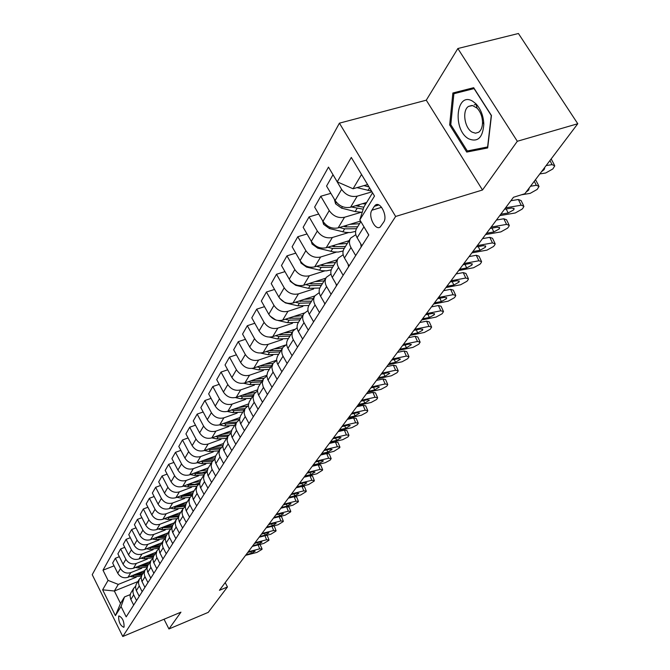 <?xml version="1.0" encoding="UTF-8"?>
<svg xmlns="http://www.w3.org/2000/svg" width="670" height="670" viewBox="0 0 670 670"><rect width="100%" height="100%" fill="white"/><g stroke="black" fill="none" stroke-linecap="round" stroke-linejoin="round"><path stroke-width="1" d="M124.051 627.045C124.193 621.35 122.484 617.639 118.925 615.898L118.665 616.174C118.531 621.869 120.24 625.579 123.791 627.313L124.051 627.045M339.414 123.163L92.226 574.676L122.778 636.5L395.643 216.46L339.414 123.163L426.271 100.19L482.509 189.995L517.315 141.27L457.853 48.525L426.271 100.19M457.853 48.525L518.421 33.5L577.774 123.741L517.315 141.27M577.774 123.741L524.844 193.739L513.471 197.273L219.433 590.312L227.457 586.97L225.187 582.615M374.321 206.318L371.892 210.213C367.822 215.958 375.3 231.058 380.233 227.013L383.743 222.038C387.93 216.326 380.351 200.983 375.401 205.129L374.321 206.318L378.826 204.97M361.54 174.493L353.065 188.764L337.253 181.863L328.484 167.115L102.996 570.195L114.067 565.84M337.253 181.863L351.298 157.442L374.505 196.067L359.824 219.844L363.919 206.938L372.57 192.843M137.844 581.585L114.352 591.015L120.525 603.436L124.528 596.92L121.052 606.518L126.186 616.861L368.793 234.944L359.824 219.844M121.052 606.518L115.416 615.638L102.636 589.818L108.063 580.388L102.996 570.195M164.041 619.239L168.949 628.962L208.253 612.363L227.457 586.97M168.949 628.962L180.942 612.171L122.778 636.5M482.509 189.995L395.643 216.46M124.528 596.92L130.206 594.617M307.974 310.545L303.837 313.644C302.212 316.366 302.271 319.372 304.012 322.647L308.3 330.184M319.481 312.58L315.093 304.934C313.309 301.609 313.242 298.569 314.883 295.813L319.263 292.639M331.089 294.306L326.6 286.551C324.774 283.167 324.69 280.094 326.349 277.313L330.98 274.055M343.149 275.32L338.551 267.439C336.683 264.014 336.583 260.898 338.258 258.092L343.166 254.751M355.695 255.572L350.988 247.573C349.062 244.089 348.944 240.94 350.636 238.11L355.845 234.676M367.587 184.56L353.065 188.764M371.967 191.846L357.21 196.168C350.904 197.332 345.703 195.062 341.616 189.367L333.032 174.77M366.666 202.466L350.561 207.239C344.305 208.404 339.154 206.167 335.109 200.514L326.566 186.059L332.957 174.795M360.912 212.348L344.539 217.247C338.325 218.428 333.224 216.209 329.23 210.606L320.779 196.251L330.863 193.337M360.569 221.1L338.141 227.884C331.985 229.073 326.927 226.887 322.974 221.326L314.632 207.08L320.779 196.251M348.4 232.616L332.353 237.515C326.24 238.704 321.223 236.543 317.32 231.024L309.071 216.887L318.711 214.04M349.028 240.706L326.198 247.741C320.134 248.947 315.168 246.811 311.307 241.334L303.158 227.297L309.071 216.887M336.373 252.113L320.628 257.012C314.607 258.218 309.682 256.108 305.863 250.672L297.807 236.736L307.028 233.956M337.203 259.793L314.699 266.861C308.728 268.075 303.853 265.99 300.076 260.597L292.12 246.761L297.807 236.736M324.783 270.889L309.339 275.78C303.409 277.003 298.569 274.934 294.834 269.583L286.961 255.848L295.788 253.143M325.804 278.184L303.627 285.269C297.748 286.5 292.958 284.457 289.256 279.147L281.475 265.513L286.961 255.848M313.627 288.988L298.46 293.87C292.614 295.102 287.866 293.083 284.206 287.807L276.509 274.264L284.968 271.626M314.816 295.922L292.958 303.016C287.162 304.255 282.455 302.254 278.837 297.028L271.224 283.586L276.509 274.264M302.865 306.433L287.966 311.307C282.212 312.547 277.548 310.57 273.963 305.378L266.434 292.028L274.549 289.448M304.314 312.999L282.665 320.126C276.953 321.374 272.322 319.423 268.779 314.264L261.334 301.014L266.434 292.028M292.488 323.275L277.849 328.132C272.179 329.38 267.59 327.446 264.081 322.329L256.71 309.163L264.499 306.651M294.398 329.406L272.732 336.65C267.096 337.906 262.548 335.988 259.072 330.905L251.786 317.84L256.71 309.163M282.472 339.539L268.084 344.372C262.489 345.628 257.975 343.735 254.541 338.693L247.322 325.704L254.809 323.258M285.361 345.075L263.134 352.596C257.59 353.861 253.109 351.984 249.709 346.976L242.565 334.079L247.322 325.704M272.791 355.242L258.645 360.058C253.134 361.323 248.696 359.472 245.321 354.497L238.252 341.683L245.454 339.296M276.559 360.234L253.863 368.014C248.394 369.279 243.989 367.445 240.647 362.503L233.662 349.782L238.252 341.683M263.436 370.426L249.525 375.225C244.089 376.498 239.718 374.681 236.409 369.773L229.492 357.135L236.418 354.807M266.828 375.309L244.902 382.913C239.508 384.186 235.17 382.386 231.895 377.512L225.045 364.966L229.492 357.135M254.391 385.116L240.706 389.89C235.346 391.163 231.041 389.379 227.8 384.547L221.016 372.076L227.691 369.798M257.473 389.873L236.234 397.327C230.907 398.608 226.644 396.841 223.428 392.034L216.712 379.647L221.016 372.076M245.639 399.328L232.172 404.085C226.887 405.358 222.649 403.608 219.459 398.834L212.809 386.531L219.241 384.312M248.47 403.96L227.842 411.279C222.591 412.561 218.387 410.827 215.238 406.087L208.646 393.868L212.809 386.531M237.163 413.097L223.906 417.82C218.688 419.102 214.517 417.385 211.393 412.678L204.869 400.526L211.075 398.365M239.81 417.594L219.718 424.797C214.534 426.078 210.397 424.378 207.298 419.696L200.833 407.636L204.869 400.526M228.956 426.43L215.908 431.128C210.757 432.41 206.645 430.726 203.58 426.078L197.173 414.085L203.161 411.975M231.468 430.785L211.837 437.887C206.728 439.168 202.65 437.502 199.61 432.887L193.261 420.969L197.173 414.085M221 439.353L208.144 444.034C203.069 445.307 199.015 443.657 196 439.068L189.711 427.226L195.498 425.174M223.437 443.548L204.208 450.583C199.158 451.865 195.146 450.223 192.156 445.667L185.925 433.9L189.711 427.226M213.286 451.89L200.623 456.538C195.607 457.819 191.62 456.195 188.655 451.664L182.483 439.972L188.077 437.962M215.707 455.918L196.804 462.886C191.821 464.168 187.86 462.56 184.928 458.062L178.806 446.446L182.483 439.972M205.807 464.042L193.329 468.665C188.379 469.946 184.443 468.355 181.536 463.883L175.473 452.334L180.875 450.374M208.278 467.894L189.618 474.837C184.702 476.11 180.799 474.528 177.91 470.089L171.905 458.615L175.473 452.334M198.546 475.851L186.252 480.44C181.361 481.722 177.483 480.147 174.619 475.733L168.664 464.335L173.89 462.417M201.075 479.511L182.65 486.428C177.793 487.701 173.94 486.152 171.101 481.764L165.197 470.432L168.664 464.335M191.494 487.308L179.376 491.872C174.543 493.145 170.724 491.604 167.902 487.249L162.048 475.985L167.115 474.109M194.082 490.8L175.875 497.684C171.084 498.966 167.282 497.433 164.493 493.103L158.69 481.906L162.048 475.985M184.652 498.438L172.692 502.977C167.927 504.25 164.158 502.734 161.386 498.43L155.633 487.299L160.54 485.474M187.29 501.771L169.301 508.622C164.56 509.895 160.817 508.396 158.07 504.116L152.366 493.053L155.633 487.299M177.994 509.259L166.202 513.764C161.495 515.037 157.777 513.547 155.046 509.292L149.393 498.296L154.142 496.512M180.682 512.433L162.902 519.258C158.22 520.531 154.527 519.049 151.822 514.828L146.211 503.89L149.393 498.296M171.528 519.778L159.895 524.258C155.247 525.523 151.579 524.057 148.891 519.861L143.321 508.982L147.936 507.24M174.259 522.801L156.688 529.593C152.065 530.866 148.422 529.409 145.758 525.238L140.239 514.426L143.321 508.982M165.239 530.004L153.765 534.459C149.167 535.724 145.541 534.283 142.903 530.129L137.425 519.384L141.898 517.676M168.002 532.893L150.641 539.652C146.068 540.916 142.476 539.484 139.854 535.364L134.419 524.677L137.425 519.384M159.117 539.961L147.794 544.383C143.246 545.648 139.678 544.224 137.074 540.12L131.68 529.501L136.027 527.834M161.922 542.708L144.754 549.442C140.239 550.698 136.688 549.291 134.109 545.212L128.757 534.652L131.68 529.501M153.154 549.651L141.981 554.04C137.492 555.304 133.966 553.906 131.404 549.844L126.094 539.342L130.315 537.717M156.001 552.273L139.025 558.964C134.561 560.221 131.052 558.83 128.514 554.802L123.246 544.358L126.094 539.342M147.358 559.082L136.328 563.445C131.889 564.701 128.405 563.328 125.876 559.316L120.659 548.931L124.754 547.34M150.231 561.577L133.447 568.244C129.034 569.492 125.575 568.127 123.062 564.14L117.886 553.814L120.659 548.931M141.713 568.277L130.817 572.607C126.429 573.855 122.995 572.498 120.499 568.537L115.357 558.269L119.335 556.711M144.611 570.656L128.012 577.28C123.648 578.528 120.232 577.18 117.761 573.235L112.661 563.026L115.357 558.269M136.203 577.23L118.28 584.399L114.352 591.015L102.636 589.818M368.743 235.028L363.249 225.622M361.892 245.815L357.127 237.75C355.184 234.249 355.058 231.075 356.758 228.236L360.862 221.603M349.112 265.94L344.464 258C342.563 254.55 342.454 251.409 344.137 248.595L350.469 238.378M336.817 285.286L332.278 277.464C330.427 274.064 330.344 270.965 332.01 268.176L338.09 258.36M324.992 303.895L320.562 296.199C318.761 292.84 318.677 289.783 320.335 287.02L326.181 277.581M313.61 321.818L309.28 314.23C307.513 310.922 307.455 307.907 309.088 305.168L314.724 296.081M302.647 339.087L298.41 331.608C296.684 328.35 296.634 325.369 298.259 322.655L303.678 313.903M297.522 347.152L293.334 339.724C291.626 336.491 291.584 333.518 293.192 330.821L297.128 327.798M292.07 355.728L287.933 348.358C286.241 345.151 286.207 342.203 287.807 339.514L293.033 331.081M287.128 363.509L283.033 356.189C281.366 352.998 281.333 350.067 282.924 347.395L286.668 344.447M281.869 371.791L277.213 363.249L276.568 359.313L277.422 356.314L282.774 347.655M277.095 379.295L272.765 371.448L271.836 367.545L273.017 363.391L276.576 360.519M272.02 387.293L267.732 379.505L266.819 375.627L267.69 372.017L272.858 363.642M267.414 394.546L263.168 386.808L262.272 382.955L263.444 378.843L266.836 376.038M262.506 402.268L258.31 394.588L257.422 390.761L258.293 387.193L263.293 379.094M258.059 409.278L253.897 401.648L253.026 397.838L254.198 393.776L257.431 391.037M253.31 416.74L249.198 409.161L248.335 405.384L249.207 401.858L254.039 394.019M249.006 423.515L244.935 415.986L244.106 412.862L244.952 408.725L248.344 405.543M244.424 430.735L240.396 423.264L239.55 419.529L240.413 416.036L245.103 408.457M240.254 437.292L236.267 429.864L235.455 426.773L236.301 422.686L239.55 419.579M235.815 444.285L231.87 436.907L231.049 433.222L231.912 429.763L236.451 422.418M231.786 450.625L227.875 443.297L227.088 440.249L227.926 436.204L231.049 433.163M227.49 457.392L223.613 450.114L222.817 446.471L223.679 443.054L228.076 435.935M223.587 463.54L219.743 456.304L218.981 453.288L219.819 449.285L222.825 446.329M219.417 470.097L215.623 462.911L214.844 459.31L215.698 455.935L219.961 449.026M215.64 476.052L211.871 468.908L211.117 465.926L211.955 461.973L214.852 459.076M211.603 482.4L207.868 475.306L207.114 471.755L207.968 468.414L212.105 461.714M207.935 488.179L204.233 481.127L203.504 478.187L204.342 474.268L207.131 471.437M204.023 494.334L200.355 487.333L199.627 483.815L200.472 480.516L204.484 474.008M200.464 499.937L196.829 492.978L196.117 490.063L196.955 486.194L199.643 483.43M196.67 505.909L193.069 498.999L192.357 495.524L193.195 492.249L197.097 485.943M193.22 511.344L189.652 504.477L188.948 501.595L189.786 497.76L192.374 495.063M189.535 517.148L186 510.314L185.297 506.889L186.134 503.647L189.928 497.517M186.176 522.424L182.675 515.632L181.989 512.793L182.826 508.999L185.33 506.353M182.6 528.052L179.133 521.31L178.446 517.918L179.284 514.711L182.96 508.748M179.351 533.178L175.9 526.469L175.239 523.664L176.059 519.912L178.488 517.324M175.875 538.646L172.458 531.988L171.788 528.63L172.626 525.456L176.202 519.66M172.709 543.63L169.326 537.005L168.673 534.225L169.493 530.506L171.838 527.985M169.334 548.948L165.976 542.357L165.323 539.04L166.152 535.899L169.636 530.263M166.261 553.78L162.927 547.239L162.291 544.492L163.112 540.816L165.381 538.345M162.977 558.956L159.678 552.448L159.041 549.166L159.627 546.536L163.245 540.573M159.988 563.654L156.713 557.189L156.085 554.475L156.906 550.832L159.1 548.412M156.788 568.688L153.547 562.256L152.919 559.014L153.505 556.41L157.04 550.598M153.882 573.26L150.666 566.87L150.047 564.182L150.867 560.581L152.995 558.211M150.775 578.151L147.584 571.795L146.973 568.587L147.785 565.547L151.001 560.346M147.944 582.607L144.779 576.292L144.176 573.629L144.754 570.538L147.048 567.75M144.921 587.372L141.78 581.091L141.186 577.909L141.764 575.363L145.122 569.827M142.166 591.702L139.05 585.454L138.456 582.833L139.268 579.299L141.27 577.029M139.226 596.342L136.127 590.128L135.541 586.987L136.127 584.466L139.402 579.064M136.538 600.563L133.464 594.391L132.895 591.786L133.472 588.754L135.642 586.074M108.063 580.388L118.28 584.399M133.673 605.077L130.625 598.938L130.055 595.831L130.633 593.335L133.824 588.059M115.416 615.638L120.525 603.436M452.87 93.004L449.671 124.93L466.722 152.082L487.676 147.953L491.453 115.5L473.682 87.695L452.87 93.004M463.07 90.4L462.97 91.313M476.772 149.092L487.785 146.998M476.814 149.167L466.722 152.082M450.784 124.62L449.671 124.93M546.15 165.565L552.038 164.644L549.953 160.532M539.819 173.932L545.673 173.002L552.859 168.941L554.794 165.808L552.038 164.644M551.167 158.924L554.316 164.87M544.467 167.785L544.182 169.577L541.477 171.738M356.976 187.633L371.532 191.118M363.927 185.624L369.011 186.93M530.498 186.252L536.31 185.314L534.283 181.252M361.18 246.937L360.72 243.83M521.394 194.811L530.188 193.362L537.206 189.401L539.057 186.411L536.31 185.314M535.506 179.644L538.621 185.531M528.881 188.396L528.638 190.104L526.009 192.198M505.565 207.842L521.168 205.213L518.346 199.509L521.093 200.573L523.496 205.439M510.875 200.749L518.346 199.509M348.567 266.786L348.09 264.206M499.745 215.623L515.264 212.976L522.131 209.115L523.32 207.566L523.906 206.26L521.168 205.213M504.518 209.249L511.905 208.002L514.125 208.847L513.664 209.877L508.153 212.976L506.193 208.965M500.792 214.224L508.153 212.976M491.177 227.08L506.562 224.4L503.815 218.772L506.554 219.777L508.915 224.618M496.445 220.036L503.815 218.772M336.441 285.881L335.988 283.854M485.566 234.575L500.867 231.887L507.6 228.127L508.748 226.628L509.3 225.388L506.562 224.4M490.164 228.436L497.45 227.164L499.661 227.959L499.225 228.939L493.832 231.962L491.981 228.118M486.571 233.235L493.832 231.962M334.263 199.074L335.62 203.856L341.549 208.136L355.142 211.578L362.202 212.323M362.487 203.705L365.711 204.015M351.407 206.988L363.199 209.199M363.835 207.198L355.611 205.74M322.546 220.597L323.618 224.35L329.431 228.545L345.703 232.423L350.444 232.54L355.628 231.359M349.949 224.316L359.547 223.721M339.347 227.524L344.64 228.839L356.482 228.696M357.654 226.778L345.812 226.912L343.367 226.301M311.282 241.292L312.078 244.064L317.781 248.185L333.668 251.928L338.174 252.054L343.132 250.99M337.889 244.14L347.295 243.503M327.731 247.272L332.689 248.486L344.33 248.294M345.477 246.443L333.819 246.635L331.575 246.083M477.3 245.63L492.483 242.909L489.804 237.347L492.534 238.302L494.854 243.118M482.526 238.637L489.804 237.347M324.766 304.255L324.397 302.848M471.889 252.866L486.99 250.128L493.581 246.459L494.686 245.019L495.205 243.847L492.483 242.909M476.32 246.937L483.514 245.647L485.717 246.401L485.306 247.331L480.022 250.27L478.263 246.585M472.853 251.568L480.022 250.27M300.42 261.149L300.964 263.05L306.559 267.096L322.103 270.714L326.416 270.839L331.198 269.868M326.273 263.226L335.494 262.548M316.533 266.283L321.181 267.405L332.638 267.163M333.744 265.379L322.27 265.622L320.218 265.127M468.631 138.799C477.76 142.568 482.819 137.685 483.824 124.168C483.43 115.851 480.792 109.051 475.901 103.766L472.693 101.254C456.144 90.902 452.258 129.913 468.631 138.799M472.132 132.149L475.507 133.204L478.615 132.283C481.211 130.357 482.526 126.965 482.534 122.091C482.266 116.421 480.465 111.781 477.132 108.18L472.551 105.55L468.565 106.388C461.931 110.24 464.436 128.054 472.132 132.149M453.892 93.716L474.067 88.591L491.269 115.508L487.609 146.948L467.317 150.968L450.784 124.654L453.892 93.716L474.176 88.457M463.908 263.528L478.891 260.772L476.278 255.278L479 256.183L481.278 260.965M469.101 256.593L476.278 255.278M313.526 321.952L313.309 321.29M458.682 270.512L473.59 267.74L480.047 264.156L481.11 262.766L481.604 261.652L478.891 260.772M462.962 264.792L470.055 263.486L472.258 264.189L471.864 265.077L466.689 267.95L465.022 264.416M459.62 269.265L466.689 267.95M289.917 280.169L290.252 281.341L295.746 285.32L308.443 288.351L319.791 288.016M315.084 281.609L324.129 280.889M305.738 284.599L310.093 285.638L321.374 285.336M322.438 283.628L311.14 283.921L309.264 283.469M450.977 280.814L465.767 278.017L463.221 272.598L465.926 273.444L468.171 278.209M456.128 273.921L463.221 272.598M445.927 287.556L460.642 284.75L466.973 281.249L468.003 279.909L468.472 278.854L465.767 278.017M450.064 282.028L457.066 280.705L459.26 281.375L458.891 282.212L453.816 285.018L452.233 281.626M446.831 286.35L453.816 285.018M279.767 298.426L285.32 302.89L297.815 305.83L308.895 305.478M304.289 299.339L313.166 298.585M295.311 302.245L299.406 303.217L310.512 302.873M311.542 301.215L298.703 301.148M438.49 297.505L453.079 294.683L450.6 289.331L453.297 290.135L455.5 294.867M443.599 290.68L450.6 289.331M433.607 304.029L448.13 301.19L454.335 297.773L455.332 296.475L455.776 295.47L453.079 294.683M437.602 298.686L444.52 297.346L446.697 297.983L446.346 298.778L441.371 301.517L439.863 298.25M434.478 302.865L441.371 301.517M269.96 315.98L275.738 319.95M278.184 320.52L287.556 322.697L298.468 322.312M293.879 316.433L302.597 315.645M285.253 319.28L289.088 320.176L300.034 319.791M301.023 318.191L288.502 318.208M426.413 313.652L440.818 310.796L438.389 305.512L441.078 306.274L443.247 310.964M431.48 306.868L438.389 305.512M421.69 319.959L436.028 317.094L442.125 313.753L443.506 311.542L440.818 310.796M425.559 314.791L432.385 313.434L434.554 314.037L434.219 314.791L429.336 317.471L427.904 314.322M422.536 318.828L429.336 317.471M261.384 333.811L264.131 335.737M269.583 337.127L277.648 338.978L288.401 338.559M283.829 332.94L292.388 332.127M275.521 335.712L279.13 336.541L289.909 336.122M290.872 334.581L278.653 334.665M414.73 329.263L428.959 326.382L426.589 321.165L429.261 321.885L431.388 326.55M419.763 322.538L426.589 321.165M410.166 335.368L424.319 332.479L430.299 329.213L431.631 327.086L428.959 326.382M413.901 330.369L420.643 329.003L422.803 329.565L422.485 330.285L417.695 332.906L416.33 329.875M410.978 334.271L417.695 332.906M260.798 353.065L268.084 354.715L278.678 354.254M274.122 348.877L282.531 348.04M266.124 351.591L269.516 352.361L280.135 351.901M281.057 350.41L269.131 350.569M403.424 344.372L417.477 341.474L415.157 336.323L417.82 336.993L419.914 341.625M408.415 337.697L415.157 336.323M399.002 350.284L412.988 347.378L418.859 344.179L420.14 342.127L417.477 341.474M402.628 345.444L409.278 344.07L411.43 344.598L406.43 347.847L405.124 344.924M399.797 349.221L406.43 347.847M252.121 368.416L258.829 369.924L269.281 369.43M264.742 364.279L273 363.425M257.029 366.925L260.22 367.646L270.688 367.152M271.576 365.711L259.918 365.937M392.478 359.003L406.355 356.088L404.085 350.996L406.74 351.624L408.792 356.222M397.436 352.387L404.085 350.996M388.198 364.731L402.008 361.8L407.77 358.676L409.01 356.708L406.355 356.088M391.707 360.041L398.273 358.659L400.417 359.154L395.518 362.319L394.27 359.497M388.96 363.701L395.518 362.319M243.646 383.248L249.885 384.63L260.186 384.111M255.664 379.178L263.863 378.265M248.227 381.758L251.225 382.428L261.543 381.908M262.414 380.51L251.016 380.795M381.875 373.182L395.585 370.242L393.365 365.217L396.003 365.812L398.022 370.376M386.791 366.607L393.365 365.217M377.729 378.726L391.372 375.786L397.025 372.721L397.88 371.616L398.223 370.828L395.585 370.242M381.121 374.178L387.62 372.788L389.747 373.257L384.94 376.339L383.751 373.617M378.466 377.729L384.94 376.339M235.371 397.586L241.225 398.868L251.384 398.315M246.878 393.591L255.169 392.57M239.701 396.112L242.523 396.732L252.699 396.188M253.536 394.839L242.389 395.166M371.599 386.917L385.141 383.969L382.964 378.994L385.593 379.555L387.578 384.086M376.473 380.401L382.964 378.994M367.57 392.293L381.054 389.337L386.615 386.339L387.436 385.267L387.762 384.513L385.141 383.969M370.87 387.888L377.285 386.49L379.404 386.925L374.689 389.932L373.55 387.302M368.299 391.33L374.689 389.932M227.314 411.447L232.842 412.645L242.858 412.075M238.378 407.544L247.104 406.271M231.443 410.007L234.098 410.584L244.14 410.007M244.944 408.7L234.039 409.085M361.632 400.241L375.016 397.276L372.88 392.369L375.502 392.888L377.453 397.385M366.465 393.776L372.88 392.369M357.73 405.459L371.046 402.494L376.515 399.546L377.31 398.508L377.629 397.787L375.016 397.276M360.929 401.179L367.26 399.781L369.371 400.191L364.748 403.114L363.651 400.576M358.425 404.521L364.748 403.114M219.484 424.88L224.718 426.003L234.601 425.4M230.145 421.053L239.559 419.37M223.437 423.457L225.941 424.001L235.84 423.398M236.627 422.134L225.941 422.561M351.959 413.164L365.184 410.191L363.098 405.342L365.703 405.827L367.621 410.291M356.758 406.749L363.098 405.342M348.174 418.222L361.331 415.249L366.708 412.368L367.487 411.355L367.78 410.668L365.184 410.191M351.273 414.077L357.537 412.67L359.639 413.055L355.092 415.911L354.045 413.457M348.852 417.318L355.092 415.911M215.908 431.128L211.837 437.887L216.854 438.942L226.594 438.322M222.164 434.152L231.075 432.636M215.673 436.497L218.035 436.999L227.8 436.379M228.638 435.123L218.093 435.626M342.579 425.71L355.644 422.728L353.601 417.929L356.189 418.39L358.073 422.812M347.336 419.353L353.601 417.929M338.903 430.626L351.909 427.644L357.194 424.814L357.939 423.834L358.232 423.18L355.644 422.728M341.909 426.597L348.099 425.182L350.184 425.542L345.728 428.331L344.723 425.953M339.556 429.746L345.728 428.331M204.459 450.491L209.216 451.488L218.839 450.851M214.425 446.848L222.892 445.466M208.144 449.143L210.363 449.604L220.003 448.967M221.008 447.669L210.489 448.289M333.459 437.887L346.382 434.905L344.372 430.165L346.951 430.592L348.81 434.981M338.183 431.581L344.372 430.165M329.891 442.661L342.747 439.679L347.948 436.907L348.676 435.952L348.953 435.324L346.382 434.905M332.814 438.75L338.936 437.343L341.013 437.669L336.625 440.391L335.662 438.096M330.528 441.806L336.625 440.391M197.265 462.719L201.812 463.665L211.31 463.004M206.921 459.159L214.995 457.895M200.841 461.404L202.926 461.839L212.465 461.169M213.856 459.729L203.102 460.566M324.607 449.721L337.378 446.731L335.41 442.041L337.973 442.443L339.799 446.798M329.288 443.465L335.41 442.041M321.139 454.361L333.844 451.371L339.673 447.728L339.933 447.125L337.378 446.731M323.978 450.567L330.025 449.143L332.094 449.461L327.789 452.116L326.859 449.888M321.759 453.531L327.789 452.116M190.288 474.586L194.627 475.482L203.998 474.804M199.635 471.111L207.365 469.93M193.739 473.296L195.707 473.707L205.238 472.97M207.139 471.303L202.005 472.836L195.933 472.484M316.005 461.228L328.627 458.23L326.7 453.598L329.246 453.967L331.047 458.288M320.645 455.022L326.7 453.598M312.63 465.734L325.193 462.744L330.235 460.072L331.173 458.59L328.627 458.23M315.394 462.04L321.374 460.625L323.426 460.91L319.196 463.506L318.3 461.354M313.233 464.93L319.196 463.506M183.505 486.11L187.65 486.948L196.896 486.261M192.558 482.71L200.003 481.596M186.846 484.854L188.697 485.231L198.353 484.377M199.685 482.995L194.736 484.393L188.965 484.058M307.639 472.409L320.118 469.41L318.233 464.829L320.762 465.173L322.53 469.452M312.245 466.253L318.233 464.829M304.356 476.789L316.784 473.799L322.412 470.298L322.655 469.745L320.118 469.41M307.044 473.196L312.957 471.781L315 472.048L310.838 474.586L309.984 472.492M304.951 476.01L310.838 474.586M176.905 497.299L180.867 498.095L190.004 497.391M185.691 493.974L192.885 492.911M180.146 496.068L181.888 496.42L192.03 495.281M192.474 494.326L182.198 495.298M299.507 483.279L311.843 480.29L309.992 475.75L312.505 476.069L314.247 480.315M304.071 477.182L309.992 475.75M296.316 487.551L308.594 484.552L314.13 481.127L314.364 480.599L311.843 480.29M298.929 484.05L304.766 482.635L306.801 482.877L302.706 485.365L301.885 483.338M296.885 486.78L302.706 485.365M170.49 508.17L174.284 508.932L183.329 508.195M179.007 504.92L186.009 503.89M173.631 506.972L175.272 507.299L185.356 506.118M185.498 505.314L175.624 506.219M291.584 493.865L303.795 490.867L301.969 486.387L304.473 486.68L306.19 490.892M296.115 487.81L301.969 486.387M288.477 498.019L300.629 495.021L306.073 491.663L306.299 491.152L303.795 490.867M291.023 494.611L296.802 493.195L298.82 493.421L294.8 495.85L294.004 493.882M289.038 497.274L294.8 495.85M164.251 518.739L167.877 519.459L176.922 518.664M172.517 515.565L179.376 514.552M167.299 517.567L178.555 516.796M178.756 515.984L169.225 516.83M283.879 504.167L295.956 501.168L294.163 496.73L296.659 497.006L298.343 501.185M288.376 498.162L294.163 496.73M280.856 508.203L292.874 505.214L298.234 501.922L298.443 501.428L295.956 501.168M283.335 504.895L289.046 503.48L291.056 503.681L287.095 506.068L286.333 504.15M281.4 507.483L287.095 506.068M158.179 529.015L161.646 529.702L170.791 528.806M166.21 525.917L172.961 524.895M161.135 527.876L171.981 527.164M172.224 526.352L163.003 527.156M276.383 514.192L288.318 511.202L286.559 506.813L289.038 507.064L290.696 511.202M280.831 508.237L286.559 506.813M273.435 518.128L285.32 515.138L290.587 511.913L290.797 511.444L288.318 511.202M275.847 514.903L281.5 513.488L283.494 513.681L279.599 516.009L278.862 514.15M273.963 517.424L279.599 516.009M152.266 539.015L155.591 539.668L165.071 538.554M160.063 535.983L166.73 534.953M155.139 537.901L165.607 537.24M165.9 536.419L156.956 537.198M269.072 523.957L280.881 520.975L279.181 516.687M266.199 527.801L277.966 524.811L283.15 521.645L283.343 521.193L280.881 520.975M280.161 516.436L281.618 516.855L283.251 520.967M268.553 524.652L274.147 523.236L276.132 523.412L272.288 525.699L271.576 523.89M266.719 527.106L272.288 525.699M146.512 548.747L149.686 549.367L159.125 548.211M154.092 545.782L160.658 544.752M149.293 547.658L159.427 547.03M159.787 546.201L151.06 546.971M261.953 533.479L273.636 530.498L271.995 526.327M259.156 537.214L270.789 534.241L275.898 531.126L276.082 530.69L273.636 530.498M273.41 525.967L274.39 526.402L275.998 530.481M261.442 534.158L266.978 532.742L268.946 532.901L265.169 535.137L264.483 533.379M259.65 536.544L265.169 535.137M140.901 558.227L143.941 558.805L153.078 557.742M148.271 555.321L154.753 554.283M143.606 557.155L153.447 556.552M153.865 555.715L145.315 556.485M255.01 542.759L266.576 539.777L264.985 535.724M252.28 546.402L263.796 543.429L268.829 540.372L269.005 539.953L266.576 539.777M266.652 535.297L267.338 535.715L268.93 539.752M254.516 543.412L259.993 542.005L261.953 542.147L258.235 544.341L257.565 542.633M252.774 545.749L258.235 544.341M135.432 567.448L138.347 568.009L147.207 567.013M142.601 564.609L149 563.57M138.062 566.41L147.651 565.815M148.137 564.961L139.728 565.748M248.243 551.804L259.684 548.831L258.151 544.886M245.58 555.355L256.978 552.39L261.928 549.392L262.104 548.99L259.684 548.831M259.993 544.409L262.029 548.789M247.758 552.448L253.176 551.033L255.128 551.159L251.459 553.311L250.815 551.653M246.058 554.718L251.459 553.311M130.106 576.443L132.895 576.971L141.512 576.033M137.082 573.654L143.397 572.615M132.66 575.421L142.032 574.818M142.551 573.972L134.276 574.776M350.561 207.239L357.21 196.168M338.141 227.884L344.539 217.247M326.198 247.741L332.353 237.515M314.699 266.861L320.628 257.012M303.627 285.269L309.339 275.78M292.958 303.016L298.46 293.87M282.665 320.126L287.966 311.307M272.732 336.65L277.849 328.132M263.134 352.596L268.084 344.372M253.863 368.014L258.645 360.058M244.902 382.913L249.525 375.225M236.234 397.327L240.706 389.89M227.842 411.279L232.172 404.085M219.718 424.797L223.906 417.82M204.208 450.583L208.144 444.034M196.804 462.886L200.623 456.538M189.618 474.837L193.329 468.665M182.65 486.428L186.252 480.44M175.875 497.684L179.376 491.872M169.301 508.622L172.692 502.977M162.902 519.258L166.202 513.764M156.688 529.593L159.895 524.258M150.641 539.652L153.765 534.459M144.754 549.442L147.794 544.383M139.025 558.964L141.981 554.04M133.447 568.244L136.328 563.445M128.012 577.28L130.817 572.607M335.109 200.514L341.616 189.367M357.127 237.75L363.919 226.904M344.464 258L350.988 247.573M322.974 221.326L329.23 210.606M332.278 277.464L338.551 267.439M311.307 241.334L317.32 231.024M320.562 296.199L326.6 286.551M300.076 260.597L305.863 250.672M309.28 314.23L315.093 304.934M289.256 279.147L294.834 269.583M298.41 331.608L304.012 322.647M278.837 297.028L284.206 287.807M287.933 348.358L293.334 339.724M268.779 314.264L273.963 305.378M277.816 364.522L283.033 356.189M259.072 330.905L264.081 322.329M268.05 380.125L273.092 372.076M249.709 346.976L254.541 338.693M258.62 395.2L263.486 387.428M240.647 362.503L245.321 354.497M249.508 409.772L254.206 402.251M231.895 377.512L236.409 369.773M240.689 423.859L245.237 416.589M223.428 392.034L227.8 384.547M232.163 437.493L236.56 430.458M215.238 406.087L219.459 398.834M223.906 450.701L228.16 443.883M207.298 419.696L211.393 412.678M215.899 463.489L220.028 456.89M199.61 432.887L203.58 426.078M208.152 475.876L212.147 469.486M192.156 445.667L196 439.068M200.632 487.894L204.509 481.688M184.928 458.062L188.655 451.664M193.337 499.552L197.106 493.53M177.91 470.089L181.536 463.883M186.26 510.867L189.911 505.021M171.101 481.764L174.619 475.733M179.384 521.846L182.935 516.176M164.493 493.103L167.902 487.249M172.709 532.516L176.16 527.005M158.07 504.116L161.386 498.43M166.227 542.884L169.577 537.533M151.822 514.828L155.046 509.292M159.921 552.968L163.179 547.759M145.758 525.238L148.891 519.861M153.782 562.767L156.956 557.708M139.854 535.364L142.903 530.129M147.819 572.306L150.901 567.381M134.109 545.212L137.074 540.12M142.015 581.594L145.013 576.795M128.514 554.802L131.404 549.844M136.353 590.63L139.276 585.957M123.062 564.14L125.876 559.316M130.851 599.432L133.698 594.885M117.761 573.235L120.499 568.537M381.582 207.306L371.892 210.213M369.572 187.86L367.989 190.456M336.382 202.306L335.57 203.697M357.06 208.42L355.142 211.578M359.371 204.626L358.283 206.419M342.429 206.645L341.549 208.136M324.221 223.085L323.577 224.19M344.64 228.839L342.797 231.879M346.817 225.262L345.812 226.912M330.151 227.339L329.431 228.545M312.522 243.068L312.036 243.905M332.689 248.486L330.913 251.409M334.749 245.111L333.819 246.635M318.334 247.247L317.781 248.185M301.266 262.305L300.922 262.9M321.181 267.405L319.473 270.228M323.124 264.215L322.27 265.622M306.969 266.4L306.559 267.096M310.093 285.638L308.443 288.351M311.935 282.614L311.14 283.921M296.023 284.859L295.746 285.32M299.406 303.217L297.815 305.83M301.14 300.361L300.411 301.559M289.088 320.176L287.556 322.697M290.73 317.471L290.068 318.568M279.13 336.541L277.648 338.978M280.688 333.987L280.077 335M269.516 352.361L268.084 354.715M270.981 349.941L270.42 350.862M260.22 367.646L258.829 369.924M261.61 365.359L261.099 366.197M251.225 382.428L249.885 384.63M252.54 380.267L252.071 381.029M242.523 396.732L241.225 398.868M243.771 394.689L243.344 395.375M234.098 410.584L232.842 412.645M235.279 408.641L234.894 409.269M225.941 424.001L224.718 426.003M227.055 422.167L226.711 422.728M218.035 436.999L216.854 438.942M219.09 435.266L218.78 435.768M210.363 449.604L209.216 451.488M211.36 447.962L211.092 448.414M202.926 461.839L201.812 463.665M195.707 473.707L194.627 475.482M188.697 485.231L187.65 486.948M181.888 496.42L180.867 498.095M175.272 507.299L174.284 508.932M168.84 517.877L167.877 519.459M162.584 528.161L161.646 529.702M156.495 538.169L155.591 539.668M150.574 547.909L149.686 549.367M144.804 557.39L143.941 558.805M139.192 566.619L138.347 568.009M133.715 575.622L132.895 576.971M377.285 204.568L375.418 205.12M544.417 167.86L544.693 168.421M528.839 188.446L529.124 189.007M513.798 208.186L514.125 208.847M499.359 227.339L499.661 227.959M485.44 245.815L485.717 246.401M477.132 108.18L475.901 103.766M482.534 122.091L483.824 124.168M476.387 104.269L474.251 104.847M471.931 105.475L468.565 106.388M471.998 263.645L472.258 264.189M459.017 280.864L459.26 281.375M446.471 297.497L446.697 297.983M434.344 313.577L434.554 314.037M422.611 329.137L422.803 329.565"/></g></svg>
